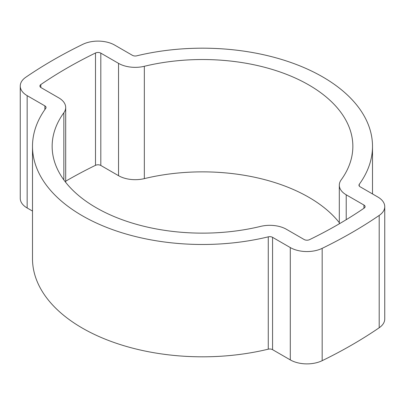 <?xml version="1.0" encoding="UTF-8"?>
<svg xmlns="http://www.w3.org/2000/svg" width="405" height="405" viewBox="0 0 405 405"><rect width="100%" height="100%" fill="white"/><g stroke="black" fill="none" stroke-linecap="round" stroke-linejoin="round"><path stroke-width="0.61" d="M339.309 222.664A150.351 86.802 0 0 0 308.812 197.286A150.351 86.802 0 0 0 144.342 178.62A23.586 13.618 180 0 1 118.538 175.689L100.815 165.458A3.928 2.268 0 0 0 95.499 165.326A455.23 262.825 0 0 0 65.691 181.197M341.147 179.911A150.351 86.802 0 0 0 352.851 146.337A150.351 86.802 0 0 0 308.812 84.954A150.351 86.802 0 0 0 144.342 66.288A23.586 13.618 180 0 1 118.538 63.362L100.815 53.126A3.928 2.268 0 0 0 95.499 52.994A455.23 262.825 0 0 0 40.829 84.559A3.928 2.268 0 0 0 39.903 86.022A3.928 2.268 0 0 0 41.057 87.627L58.781 97.863A23.586 13.618 180 0 1 65.691 107.487A23.586 13.618 180 0 1 63.853 112.757A150.351 86.802 0 0 0 52.149 146.337A150.351 86.802 0 0 0 260.658 226.38A23.586 13.618 180 0 1 286.462 229.311L304.185 239.542A3.928 2.268 0 0 0 309.501 239.674A455.23 262.825 0 0 0 364.171 208.109A3.928 2.268 0 0 0 365.097 206.646A3.928 2.268 0 0 0 363.943 205.041L346.219 194.81A23.586 13.618 180 0 1 339.309 185.181A23.586 13.618 180 0 1 341.147 179.911M322.709 76.93A170.004 98.152 0 0 0 136.738 55.824A3.928 2.268 180 0 1 132.44 55.338L114.711 45.102A23.586 13.618 0 0 0 82.833 44.317A474.883 274.17 0 0 0 25.804 77.244A23.586 13.618 0 0 0 20.25 86.022A23.586 13.618 0 0 0 27.155 95.651L44.884 105.882A3.928 2.268 180 0 1 46.038 107.487A3.928 2.268 180 0 1 45.73 108.368A170.004 98.152 0 0 0 32.496 146.337A170.004 98.152 0 0 0 268.262 236.844A3.928 2.268 180 0 1 272.56 237.335L290.289 247.566A23.586 13.618 0 0 0 322.167 248.351A474.883 274.17 0 0 0 379.196 215.425A23.586 13.618 0 0 0 384.75 206.646A23.586 13.618 0 0 0 377.845 197.017L360.116 186.786A3.928 2.268 180 0 1 358.962 185.181A3.928 2.268 180 0 1 359.27 184.3A170.004 98.152 0 0 0 372.504 146.337A170.004 98.152 0 0 0 322.709 76.93M32.496 146.337L32.496 258.663A170.004 98.152 0 0 0 268.262 349.176A3.928 2.268 180 0 1 272.56 349.662L290.289 359.898A23.586 13.618 0 0 0 322.167 360.683A474.883 274.17 0 0 0 379.196 327.756A23.586 13.618 0 0 0 384.75 318.978L384.75 206.646M20.25 86.022L20.25 198.354A23.586 13.618 0 0 0 27.155 207.983L32.496 211.061M322.167 248.351L322.167 360.683M290.289 247.566L290.289 359.898M379.196 215.425L379.196 327.756M359.27 184.3L359.27 186.057M27.155 95.651L27.155 207.983M44.884 105.882L44.884 109.552M268.262 236.844L268.262 349.176M272.56 237.335L272.56 349.662M363.943 205.041L363.943 208.266M346.219 194.81L346.219 219.692M144.342 66.288L144.342 178.62M118.538 63.362L118.538 175.689M100.815 53.126L100.815 165.458M95.499 52.994L95.499 165.326M40.829 84.559L40.829 87.485M63.853 112.757L63.853 179.911M372.504 146.337L372.504 193.939M339.309 185.181L339.309 223.803M65.691 107.487L65.691 182.336"/></g></svg>
